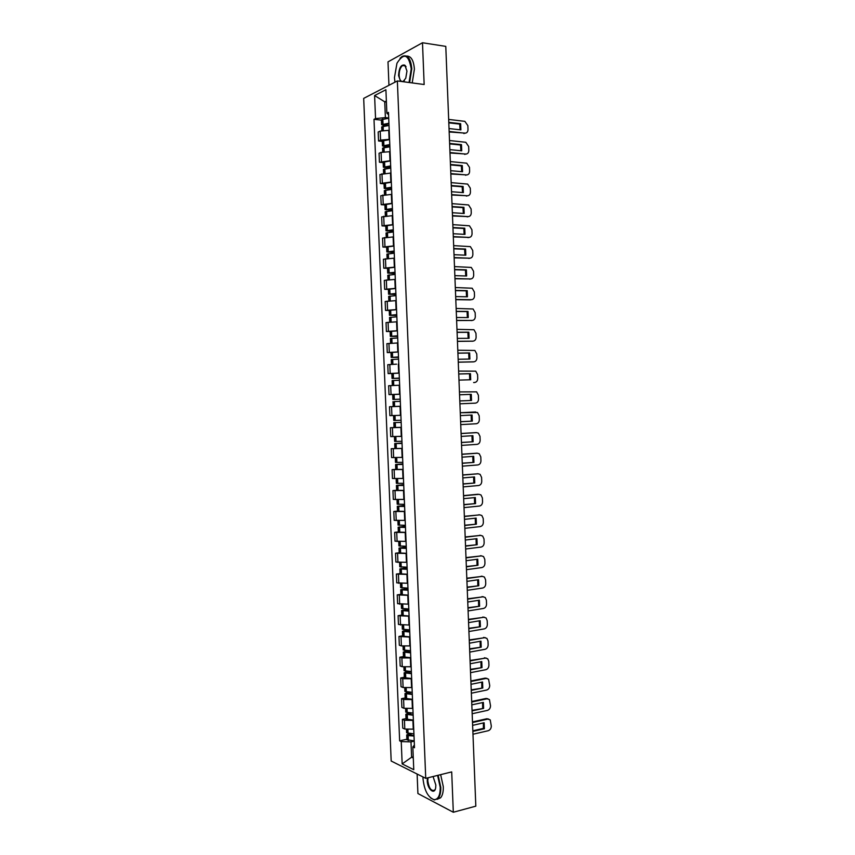 <?xml version="1.0" encoding="UTF-8"?>
<svg xmlns="http://www.w3.org/2000/svg" width="855" height="855" viewBox="0 0 855 855"><rect width="100%" height="100%" fill="white"/><g stroke="black" fill="none" stroke-linecap="round" stroke-linejoin="round"><path stroke-width="1.28" d="M417.122 774.021L417.913 793.526L453.31 812.25L475.818 806.158L445.786 46.384L422.488 42.75L387.999 61.87L388.95 85.297M397.361 80.947L363.685 98.389L391.184 761.025L425.737 778.349L397.361 80.947L424.155 84.517L422.488 42.75M453.31 812.25L451.697 771.905L425.737 778.349M389.217 130.313L380.208 131.082L378.177 132.001L378.551 141L380.582 140.102L389.591 139.354M382.292 141.374L378.551 141M390.094 151.666L381.084 152.404L379.054 153.259L379.428 162.247L390.457 160.697M383.158 162.578L379.428 162.247M390.959 173.009L379.93 174.506L380.304 183.483L391.334 182.03M384.034 183.772L380.304 183.483M391.836 194.331L380.806 195.72L381.18 204.687L392.21 203.34M384.9 204.933L381.18 204.687M392.712 215.62L381.683 216.924L382.046 225.88L393.076 224.63M385.776 226.083L382.046 225.88M393.578 236.899L382.548 238.096L382.922 247.052L393.952 245.887M386.642 247.213L382.922 247.052M394.454 258.146L383.425 259.247L383.788 268.192L394.818 267.134M387.507 268.31L383.788 268.192M395.32 279.382L384.29 280.387L384.665 289.321L395.683 288.359M388.373 289.396L384.665 289.321M396.132 300.597L385.167 301.494L385.53 310.418L396.549 309.563M389.239 310.461L385.53 310.418M397.051 321.779L386.033 322.591L386.396 331.505L397.425 330.735M390.104 331.494L386.396 331.505M397.917 342.951L386.898 343.657L387.262 352.57L398.291 351.897M390.97 352.517L387.262 352.57M396.517 364.155L387.764 364.711L388.138 373.603L399.157 373.037M391.911 373.517L388.138 373.603M399.648 385.22L388.63 385.733L389.004 394.625L400.012 394.155M399.68 394.241L389.004 394.625M400.514 406.328L389.495 406.745L389.869 415.626L395.908 415.466M400.514 406.275L389.495 406.745M401.38 427.415L390.361 427.735L390.724 436.606L401.743 436.328M394.166 427.521L390.361 427.735M402.235 448.469L391.227 448.693L391.59 457.564L402.609 457.372M402.235 448.373L391.227 448.693M403.1 469.513L392.092 469.641L392.456 478.501L403.068 478.437M395.769 469.363L392.092 469.641M403.966 490.535L392.947 490.567L393.311 499.416L404.255 499.427M396.635 490.246L392.947 490.567M404.821 511.536L393.813 511.472L394.176 520.31L405.185 520.406M397.49 511.108L393.813 511.472M405.676 532.515L394.668 532.355L395.031 541.183L406.04 541.375M398.345 531.949L394.668 532.355M406.542 553.463L395.534 553.217L395.897 562.034L406.895 562.323M399.2 552.768L395.534 553.217M407.397 574.4L396.389 574.058L396.752 582.864L407.76 583.26M400.055 573.566L396.389 574.058M408.252 595.315L397.244 594.877L397.607 603.683L408.615 604.164M400.91 594.343L397.244 594.877M409.107 616.209L398.109 615.675L398.462 624.471L409.47 625.048M401.765 615.108L398.109 615.675M409.962 637.093L398.964 636.451L399.328 645.236L401.39 645.91L410.325 645.91M402.62 635.842L398.964 636.451M410.817 657.944L401.882 657.923L399.819 657.217L400.172 665.992L402.245 666.718L411.17 666.761M403.464 656.565L399.819 657.217M411.661 678.774L402.737 678.72L400.674 677.951L401.027 686.715L403.1 687.516L412.024 687.58M404.319 677.256L400.674 677.951M412.516 699.582L403.592 699.497L401.519 698.674L401.882 707.427L403.955 708.282L412.88 708.389M405.163 697.937L401.519 698.674M413.371 720.38L404.447 720.263L402.374 719.365L402.737 728.118L404.81 729.037L413.724 729.165M406.018 718.595L402.374 719.365M386.407 102.012L384.739 101.809L385.391 117.605L388.715 117.979M385.391 117.605L375.548 118.578L374.597 95.546L385.904 89.732L386.866 113.17L388.576 114.709M414.376 745.015L412.837 746.971L414.493 747.74L388.48 112.4L386.866 113.17M412.837 746.971L413.767 769.692L402.16 763.921L401.241 741.584L410.988 741.873L411.618 757.199L413.286 758M375.548 118.578L373.998 119.315L399.648 740.847L401.241 741.584M413.243 756.825L411.618 757.199L402.16 763.921M414.215 741.146L410.988 741.873M386.375 100.997L384.739 101.809L374.597 95.546M381.416 120.138L373.998 119.315M406.862 739.233L399.648 740.847M388.929 123.227L381.608 124.702L386.043 125.664M381.608 124.702L381.405 119.721L388.726 118.225M381.843 130.58L381.693 126.882L389.014 125.418M388.576 125.439L383.371 124.638L388.94 123.665M449.153 131.467L464.842 133.177C466.841 133.156 467.899 131.937 468.006 129.522L467.856 125.642L464.874 121.357L448.672 119.433M449.035 128.56L460.898 129.875L460.663 123.697L448.79 122.34M449.174 131.959L465.601 133.156M460.076 129.778L459.701 124.093L448.811 122.853M459.701 124.093L460.663 123.697M389.805 144.581L382.474 145.959L387.753 146.91M382.474 145.959L382.271 140.989L389.591 139.589M382.719 151.944L382.57 148.139L389.891 146.771M389.891 146.665L384.237 145.906L389.816 144.987M449.987 152.543L465.654 154.06C467.664 154.018 468.711 152.789 468.818 150.384L468.668 146.504L465.804 142.283L449.506 140.519M449.869 149.636L461.721 150.811L461.476 144.634L449.623 143.426M449.997 152.992L466.338 154.05M460.888 150.726L460.524 145.008L449.645 143.897M460.524 145.008L461.476 144.634M390.671 165.913L383.35 167.206L389.741 168.157M383.35 167.206L383.147 162.236L390.468 160.922M383.606 173.287L383.446 169.376L390.767 168.104M390.756 167.826L385.113 167.142L390.692 166.287M450.82 173.597L466.477 174.933C468.476 174.858 469.523 173.618 469.63 171.214L469.481 167.345L466.723 163.187L450.339 161.584M450.703 170.69L462.544 171.727L462.299 165.56L450.457 164.481M450.831 174.003L467.065 174.922M461.7 171.652L461.347 165.902L450.478 164.919M461.347 165.902L462.299 165.56M391.547 187.224L384.226 188.421L391.633 189.34M384.226 188.421L384.023 183.462L391.344 182.243M384.483 194.598L384.312 190.601L391.633 189.415M391.622 188.966L385.979 188.367L391.558 187.555M451.643 194.63L467.29 195.784C469.288 195.688 470.346 194.438 470.442 192.022L470.293 188.153L467.642 184.082L451.173 182.628M451.536 191.723L463.367 192.621L463.121 186.465L451.29 185.524M451.664 195.004L467.792 195.774M462.512 192.557L462.17 186.775L451.301 185.92M462.17 186.775L463.121 186.465M392.413 208.513L385.092 209.625L392.498 210.416M385.092 209.625L384.889 204.666L392.21 203.533M385.349 215.898L385.188 211.794L392.509 210.693M392.477 210.074L386.855 209.561L392.434 208.812M452.477 215.631L468.102 216.604C470.1 216.497 471.158 215.225 471.255 212.82L471.105 208.951L468.561 204.944L452.006 203.65M452.359 212.745L464.18 213.494L463.944 207.348L452.113 206.547M452.487 215.973L468.519 216.604M463.314 213.44L462.983 207.626L452.135 206.899M462.983 207.626L463.944 207.348M393.289 229.781L385.968 230.797L393.353 231.481M385.968 230.797L385.765 225.848L393.086 224.812M386.225 237.177L386.054 232.966L393.375 231.962M393.343 231.171L387.721 230.743L393.3 230.048M453.31 236.632L468.925 237.412C470.913 237.273 471.96 236.001 472.067 233.586L471.917 229.728L469.47 225.795L452.829 224.651M453.193 233.736L465.002 234.356L464.757 228.2L452.947 227.548M453.321 236.921L469.235 237.412M464.126 234.302L463.805 228.467L452.958 227.858M463.805 228.467L464.757 228.2M409.043 82.497L411.234 68.86C408.637 54.207 403.87 52.337 396.955 63.259L394.444 77.677L394.978 82.176M400.022 58.279L402.074 56.462C407.514 54.207 410.763 58.322 411.8 68.806L409.63 82.582M400.589 81.375L398.569 75.518C399.082 67.652 401.177 64.211 404.864 65.183L406.959 71.104L405.762 78.19L403.015 81.695M406.05 66.808L405.11 65.643L402.577 65.546C400.3 67.438 399.146 70.741 399.125 75.454C399.595 80.327 401.113 82.23 403.667 81.161L404.426 80.509M406.574 56.077C411.073 55.949 413.681 60.32 414.397 69.169L412.217 82.924M422.99 776.971L423.011 778.627C424.251 790.255 427.895 797.255 433.955 799.628C438.145 799.596 440.24 795.492 440.229 787.295L437.589 775.399M438.134 775.271L440.785 787.316C440.934 792.446 440.036 796.155 438.091 798.463L434.351 799.949L430.631 797.972M433.068 776.522L435.847 785.093L435.644 788C434.415 795.278 427.35 789.069 427.244 780.754L427.425 777.932M428.024 777.772L427.789 780.775C428.986 788.374 431.294 791.474 434.714 790.073L435.377 789.005M440.646 774.651L443.296 786.675C443.435 791.794 442.537 795.503 440.582 797.811L437.087 799.329M394.155 251.028L386.834 251.958L394.219 252.514M386.834 251.958L386.631 247.01L393.952 246.058M387.101 258.434L386.92 254.127L394.251 253.208M394.208 252.246L388.587 251.894L394.166 251.263M454.133 257.601L469.737 258.199C471.725 258.039 472.772 256.757 472.879 254.341L472.73 250.483L470.378 246.625L453.663 245.631M454.026 254.705L465.815 255.185L465.58 249.04L453.781 248.527M454.144 257.857L469.951 258.199M464.938 255.153L464.618 249.275L453.791 248.805M464.618 249.275L465.58 249.04M395.031 272.253L387.7 273.087L395.074 273.525M387.7 273.087L387.497 268.149L394.828 267.294M387.978 279.66L387.796 275.257L395.117 274.434M395.074 273.301L389.463 273.023L395.031 272.456M454.967 278.548L470.549 278.965C472.537 278.783 473.585 277.48 473.691 275.075L473.542 271.217L471.287 267.433L454.486 266.6M454.849 275.663L466.638 275.994L466.392 269.859L454.604 269.485M454.967 278.762L470.667 278.965M465.74 275.973L465.441 270.073L454.614 269.72M465.441 270.073L466.392 269.859M395.897 293.457L388.576 294.205L395.94 294.526M388.576 294.205L388.373 289.268L395.694 288.498M388.843 300.875L388.662 296.375L395.983 295.627M395.929 294.334L390.329 294.141L395.897 293.628M455.79 299.474L471.362 299.71C473.349 299.507 474.397 298.192 474.504 295.787L474.354 291.94L472.184 288.221L455.32 287.537M455.672 296.589L467.45 296.792L467.215 290.657L455.437 290.422M470.4 299.881L455.801 299.656M466.541 296.781L466.253 290.839L455.437 290.615M466.253 290.839L467.215 290.657M396.763 314.64L389.442 315.303L396.795 315.495M389.442 315.303L389.239 310.365L396.56 309.692M389.72 322.068L389.527 317.462L396.848 316.81M396.795 315.345L391.195 315.238L396.763 314.779M456.613 320.379L472.174 320.443C474.162 320.208 475.209 318.883 475.305 316.478L475.156 312.631L473.082 308.986L456.143 308.452M456.506 317.504L468.262 317.568L468.027 311.444L456.26 311.338M456.623 320.529L472.003 320.465M467.354 317.558L467.065 311.594L456.271 311.498M467.065 311.594L468.027 311.444M397.628 335.801L390.308 336.368L397.65 336.443M390.308 336.368L390.104 331.441L397.425 330.853M390.585 343.24L390.393 338.527L397.714 337.971M397.65 336.336L392.06 336.304L397.628 335.908M457.446 341.273L472.986 341.145C474.963 340.889 476.011 339.553 476.117 337.148L475.968 333.3L473.98 329.731L456.976 329.357M457.329 338.388L469.085 338.313L468.839 332.2L457.083 332.232M397.019 342.962L397.917 342.919M457.446 341.369L472.601 341.188M468.155 338.324L467.877 332.328L457.094 332.36M467.877 332.328L468.839 332.2M398.494 356.941L391.173 357.422L398.516 357.379M391.173 357.422L390.97 352.495L398.291 351.993M391.462 364.39L391.259 359.581L398.58 359.111M398.505 357.305L392.926 357.358L398.494 357.016M458.269 362.135L473.788 361.825C475.775 361.547 476.823 360.201 476.919 357.796L476.769 353.959L474.867 350.465L457.799 350.229M458.152 359.26L469.897 359.047L469.652 352.933L457.906 353.104M458.269 362.199L473.2 361.879M468.957 359.068L468.69 353.03L457.917 353.19M468.69 353.03L469.652 352.933M399.36 378.06L392.039 378.455L399.371 378.284M392.039 378.455L391.836 373.539L399.157 373.122M392.327 385.52L392.124 380.603L399.445 380.229M392.445 385.509L395.758 385.359M399.36 378.252L393.781 378.38L399.36 378.102M473.798 382.548L474.6 382.495C476.588 382.196 477.624 380.838 477.731 378.423L477.582 374.597L475.754 371.166L458.622 371.091M458.975 380.112L470.71 379.759L470.464 373.656L458.729 373.966M469.758 379.791L469.502 373.721L458.74 374.009M469.502 373.721L470.464 373.656M400.226 399.157L392.894 399.467L400.226 399.167M392.894 399.467L392.702 394.55L400.022 394.23M394.689 401.551L400.311 401.326L394.689 401.551M392.99 401.615L393.193 406.531L400.514 406.253M459.915 403.806L475.412 403.143C477.389 402.812 478.426 401.444 478.533 399.039L478.383 395.202L476.63 391.846L459.445 391.921M471.522 400.45L459.798 400.931L471.522 400.45L471.276 394.347L459.563 394.796L471.276 394.347M395.555 401.508L400.311 401.326L395.555 401.508M470.56 400.482L470.314 394.401M401.081 420.233L393.76 420.446L393.557 415.541L400.877 415.306M401.166 422.359L393.845 422.605L401.177 422.402M393.845 422.605L394.048 427.511L401.369 427.329M460.738 424.614L476.214 423.759C478.191 423.417 479.238 422.039 479.334 419.623L479.185 415.797L477.507 412.505L460.268 412.741M460.621 421.697L472.334 421.12L472.088 415.028L460.375 415.605M472.334 421.12L460.621 421.739M474.931 412.014L460.268 412.719M471.372 421.13L471.137 415.081M401.946 441.298L394.625 441.415L394.422 436.616M399.264 436.456L401.743 436.371M402.021 443.04L394.711 443.563L402.032 443.446M461.561 445.391L477.026 444.365C479.003 443.991 480.04 442.601 480.147 440.197L479.997 436.371L478.383 433.154L476.566 432.619L461.091 433.538M461.444 442.452L473.136 441.768L472.901 435.687L461.198 436.403M473.136 441.768L461.444 442.527M402.032 443.382L396.464 443.499L402.021 443.114M475.957 432.609L461.091 433.474M472.174 441.757L471.96 435.74M402.801 462.331L395.48 462.363L395.288 457.671M401.636 457.446L402.609 457.404M402.865 463.859L395.576 464.511L402.897 464.479M395.576 464.511L395.769 469.406L403.1 469.406M462.373 466.157L477.827 464.949C479.805 464.554 480.841 463.154 480.948 460.749L480.799 456.923L479.249 453.77L477.368 453.214L461.914 454.315M462.256 463.175L473.948 462.405L473.713 456.324L462.021 457.179M473.948 462.405L462.266 463.292M402.887 464.383L397.319 464.436L402.876 463.976M476.972 453.193L461.903 454.208M472.986 462.363L472.783 456.388M403.667 483.342L396.346 483.289L396.154 478.715M403.72 484.667L396.431 485.437L403.752 485.49M396.431 485.437L396.635 490.332L403.955 490.407M463.196 486.901L478.629 485.512C480.606 485.095 481.643 483.684 481.75 481.28L481.6 477.464L480.115 474.365L478.169 473.788L462.726 475.07M463.079 483.887L474.76 483.011L474.525 476.94L462.844 477.924M474.76 483.011L463.089 484.037M403.752 485.362L398.184 485.362L403.731 484.817M477.988 473.777L462.726 474.931M473.798 482.947L473.606 477.015M404.522 504.332L397.201 504.194L397.019 499.726M404.575 505.455L397.286 506.342L404.618 506.481M397.286 506.342L397.49 511.226L404.81 511.397M464.019 507.624L479.441 506.053C481.408 505.615 482.444 504.194 482.551 501.789L482.402 497.973L480.98 494.949L478.982 494.34L463.549 495.804M463.891 504.578L475.562 503.606L475.327 497.535L463.666 498.657M475.562 503.606L463.902 504.771M404.607 506.32L399.039 506.267L404.575 505.636M478.009 494.254L463.538 495.622M474.6 503.51L474.429 497.621M405.388 525.301L398.067 525.077L397.885 520.716M405.42 526.22L398.152 527.225L405.473 527.46M398.152 527.225L398.355 532.099L405.676 532.355M464.831 528.326L480.243 526.584C482.209 526.114 483.246 524.681 483.353 522.277L483.203 518.472L481.835 515.501L479.783 514.87L464.372 516.516M464.714 525.237L476.374 524.168L476.139 518.109L464.479 519.37M476.374 524.168L464.725 525.472M405.462 527.257L399.894 527.14L405.43 526.434M479.89 514.87L464.361 516.302M475.412 524.051L475.252 518.205M406.243 546.26L398.922 545.939L398.74 541.685M406.275 546.954L399.007 548.087L406.328 548.408M399.007 548.087L399.21 552.961L406.531 553.303M465.654 549.006L481.044 547.082C483.011 546.601 484.048 545.148 484.144 542.743L484.005 538.939L482.69 536.042L480.585 535.39L465.184 537.207M465.526 545.885L477.176 544.721L476.94 538.661L465.302 540.061M477.176 544.721L465.537 546.153M406.317 548.173L400.749 548.002L406.285 547.221M480.788 535.369L465.173 536.961M476.214 544.571L476.064 538.768M407.098 567.186L399.777 566.79L399.606 562.633M407.119 567.688L399.862 568.928L407.183 569.334M399.862 568.928L400.065 573.801L407.386 574.229M466.467 569.665L481.846 567.57C483.812 567.057 484.849 565.604 484.945 563.199L484.796 559.394L483.535 556.552L481.386 555.889L466.007 557.877M466.338 566.512L477.988 565.251L477.753 559.202L466.114 560.73M477.988 565.251L466.36 566.822M407.172 569.077L401.604 568.842L407.13 567.977M481.686 555.868L465.996 557.588M477.015 565.08L476.887 559.309M407.953 588.101L400.632 587.609L400.471 583.57M407.963 588.39L400.717 589.747L408.038 590.239M400.717 589.747L400.92 594.61L408.241 595.133M467.279 590.313L482.648 588.037C484.614 587.503 485.64 586.028 485.747 583.623L485.597 579.829L484.39 577.039L482.188 576.356L466.819 578.536M467.161 587.118L478.789 585.761L478.554 579.711L466.926 581.379M478.789 585.761L467.172 587.46M408.027 589.95L402.459 589.661L407.985 588.721M482.583 576.334L466.809 578.204M477.827 585.557L477.699 579.84M408.808 608.984L401.487 608.407L401.326 604.474M408.808 609.07L401.572 610.545L408.893 611.122M401.572 610.545L401.775 615.408L409.096 616.006M468.102 610.93L483.449 608.471C485.405 607.926 486.442 606.441 486.548 604.036L486.399 600.242L485.234 597.517L482.99 596.811L467.632 599.163M467.974 607.702L479.591 606.248L479.356 600.21L467.749 602.005M479.591 606.248L467.984 608.087M408.882 610.801L403.314 610.459L408.829 609.433M483.481 596.779L467.621 598.799M478.629 606.024L478.522 600.338M409.663 629.857L402.342 629.195L402.181 625.358M408.765 629.879L402.427 631.321L409.748 631.995M402.427 631.321L402.63 636.184L409.951 636.868M468.914 631.524L484.251 628.895C486.206 628.329 487.243 626.833 487.339 624.428L487.19 620.634L486.078 617.962L483.791 617.246L468.444 619.779M468.786 628.275L480.392 626.726L480.157 620.687L468.561 622.622M480.392 626.726L468.797 628.692M409.737 631.631L404.169 631.236L409.673 630.135M484.368 617.214L468.433 619.373M479.431 626.469L479.334 620.826M410.518 650.698L403.197 649.95L403.047 646.23M408.487 650.73L403.282 652.076L410.603 652.835M403.282 652.076L403.485 656.929L410.806 657.709M469.726 652.109L485.042 649.308C487.008 648.71 488.034 647.203 488.141 644.798L487.991 641.004L486.912 638.386L484.593 637.67L469.267 640.374M469.598 648.817L481.205 647.171L480.959 641.143L469.374 643.206M481.205 647.171L469.619 649.276M410.592 652.451L405.024 651.991L410.518 650.815M485.255 637.627L469.245 639.935M480.232 646.893L480.147 641.293M411.373 671.528L404.052 670.694L403.902 667.071M408.487 671.528L404.137 672.821L411.458 673.665M404.137 672.821L404.33 677.662L411.661 678.528M470.539 672.671L485.843 669.689C487.799 669.07 488.825 667.552 488.932 665.147L488.782 661.364L487.745 658.799L485.394 658.061L470.079 660.947M470.41 669.347L482.006 667.605L481.76 661.578L470.186 663.779M482.006 667.605L470.432 669.839M411.437 673.238L405.869 672.735L411.031 671.538M486.132 658.029L470.058 660.466M481.034 667.295L480.959 661.727M412.217 692.326L404.896 691.406L404.757 687.901M408.679 692.293L404.981 693.533L412.313 694.463M404.981 693.533L405.185 698.375L412.505 699.326M471.351 693.213L486.645 690.049C488.6 689.408 489.626 687.88 489.723 685.475L488.579 679.18L486.185 678.432L470.891 681.499M471.223 689.846L482.797 688.008L482.562 681.991L470.998 684.321M482.797 688.008L471.244 690.38M412.292 694.014L406.724 693.448L410.977 692.358M487.019 678.4L485.213 678.111L470.87 680.975M481.835 687.677L481.771 682.151M413.072 713.113L405.751 712.108L405.612 708.71M409 713.027L405.836 714.235L413.157 715.25M405.836 714.235L406.04 719.066L413.36 720.102M472.163 713.733L487.436 710.398C489.391 709.736 490.417 708.197 490.524 705.792L489.413 699.55L486.987 698.792L471.704 702.03M472.024 710.334L483.599 708.4L483.364 702.393L471.81 704.851M483.599 708.4L472.046 710.9M413.136 714.759L407.579 714.139L411.127 713.134M487.884 698.759L486.014 698.45L471.682 701.474M482.637 708.036L482.583 702.554M413.916 733.879L406.595 732.788L406.467 729.486M409.417 733.729L406.691 734.905L407.995 735.621L414.012 736.005M406.691 734.905L406.884 739.746L414.205 740.868M472.975 734.231L488.237 730.726C490.182 730.031 491.208 728.481 491.315 726.077L490.246 719.889L487.778 719.13L472.505 722.539M472.836 730.801L483.428 728.385L484.4 728.77L484.165 722.764L472.623 725.361M484.4 728.77L472.858 731.41M413.991 735.492L408.423 734.819L411.415 733.879M488.761 719.087L486.805 718.756L472.484 721.951M483.428 728.385L483.396 722.935M413.264 729.272L412.901 720.476M412.409 708.485L412.057 699.679M411.565 687.677L411.202 678.859M410.71 666.847L410.347 658.029M409.855 645.995L409.492 637.167M409 625.123L408.637 616.284M408.145 604.229L407.782 595.39M407.29 583.324L406.927 574.464M406.435 562.387L406.072 553.527M405.569 541.439L405.206 532.558M404.714 520.46L404.351 511.579M403.859 499.459L403.496 490.578M402.994 478.447L402.63 469.545M402.139 457.414L401.765 448.501M401.273 436.349L400.91 427.436M400.407 415.274L400.044 406.349M399.541 394.166L399.178 385.242M398.676 373.047L398.312 364.102M397.81 351.907L397.447 342.951M396.944 330.735L396.581 321.779M396.079 309.553L395.715 300.586M395.213 288.349L394.85 279.371M394.347 267.123L393.973 258.135M393.471 245.866L393.108 236.878M392.605 224.598L392.231 215.599M391.729 203.308L391.366 194.288M390.853 181.997L390.489 172.967M389.987 160.655L389.613 151.624M389.111 139.301L388.736 130.259M403.955 708.282L403.592 699.497M403.1 687.516L402.737 678.72M402.245 666.718L401.882 657.923M401.39 645.91L401.027 637.093M400.535 625.069L400.172 616.252M399.67 604.218L399.306 595.39M398.815 583.345L398.451 574.507M397.949 562.451L397.586 553.602M397.094 541.525L396.731 532.676M396.228 520.588L395.865 511.728M395.373 499.63L394.999 490.759M394.508 478.65L394.144 469.769M393.642 457.649L393.279 448.757M392.776 436.627L392.413 427.735M391.911 415.583L391.547 406.681M391.045 394.529L390.682 385.605M390.179 373.443L389.805 364.508M389.314 352.335L388.94 343.4M388.437 331.206L388.074 322.26M387.572 310.055L387.197 301.099M386.695 288.894L386.332 279.927M385.829 267.701L385.455 258.723M384.953 246.486L384.59 237.508M384.077 225.25L383.713 216.262M383.211 204.003L382.837 195.004M382.335 182.724L381.961 173.715M381.458 161.424L381.084 152.404M380.582 140.102L380.208 131.082M404.81 729.037L404.447 720.263M383.019 123.964L382.816 118.973M382.869 123.996L382.666 119.005M383.136 130.355L382.955 126.187M384.205 124.969L384.184 124.264M383.286 130.334L383.115 126.155M463.88 133.562L464.842 133.177M383.895 145.275L383.692 140.295M383.745 145.318L383.542 140.327M384.013 151.73L383.831 147.498M385.081 146.205L385.049 145.542M384.162 151.72L383.991 147.466M464.703 154.424L465.654 154.06M384.771 166.575L384.568 161.595M384.622 166.607L384.419 161.627M384.889 173.084L384.707 168.788M385.947 167.409L385.926 166.811M385.039 173.073L384.857 168.756M465.515 175.264L466.477 174.933M385.648 187.844L385.445 182.874M385.498 187.876L385.284 182.895M385.765 194.416L385.584 190.056M386.823 188.602L386.802 188.057M385.915 194.406L385.733 190.024M466.328 196.084L467.29 195.784M386.513 209.101L386.31 204.131M386.364 209.122L386.161 204.153M386.642 215.727L386.46 211.303M386.791 215.717L386.61 211.271M467.151 216.881L468.102 216.604M387.39 230.326L387.187 225.357M387.24 230.348L387.037 225.389M387.507 237.027L387.326 232.528M387.668 237.006L387.475 232.507M467.963 237.658L468.925 237.412M388.255 251.53L388.052 246.571M388.106 251.552L387.903 246.593M388.384 258.296L388.202 253.732M388.533 258.274L388.352 253.711M468.775 258.424L469.737 258.199M389.132 272.724L388.929 267.765M388.982 272.745L388.779 267.786M389.26 279.542L389.068 274.915M389.41 279.521L389.217 274.893M469.587 279.158L470.549 278.965M389.998 293.885L389.795 288.937M389.848 293.906L389.645 288.958M390.126 300.768L389.933 296.076M390.286 300.757L390.094 296.054M390.874 315.035L390.671 310.087M390.714 315.046L390.511 310.098M391.002 321.972L390.81 317.216M391.152 321.961L390.959 317.205M471.212 320.582L472.174 320.443M391.74 336.154L391.537 331.216M391.579 336.165L391.387 331.227M391.868 343.154L391.676 338.334M392.028 343.144L391.825 338.324M472.024 341.252L472.986 341.145M392.605 357.262L392.402 352.324M392.456 357.272L392.253 352.335M392.744 364.316L392.541 359.431M392.894 364.305L392.691 359.421M472.826 361.911L473.788 361.825M393.471 378.338L393.268 373.411M393.321 378.348L393.118 373.421M393.61 385.434L393.407 380.507M393.76 385.434L393.557 380.496M473.638 382.548L474.6 382.495M394.337 399.403L394.134 394.476M394.187 399.403L393.984 394.476M394.476 406.488L394.273 401.561M394.625 406.478L394.422 401.561M395.202 420.436L394.999 415.519M395.042 420.446L394.839 415.519M395.341 427.521L395.138 422.594M395.491 427.511L395.288 422.594M474.792 412.024L475.754 412.003M396.057 441.458L395.865 436.584M395.908 441.458L395.705 436.595M396.196 448.522L395.993 443.617M396.357 448.522L396.154 443.617M475.594 432.609L476.566 432.619M396.923 462.459L396.731 457.66M396.773 462.459L396.57 457.66M397.062 469.513L396.859 464.607M397.212 469.513L397.009 464.607M476.406 453.182L477.368 453.214M397.789 483.428L397.586 478.704M397.628 483.428L397.436 478.704M397.928 490.481L397.725 485.576M398.077 490.481L397.874 485.576M477.208 473.723L478.169 473.788M398.644 504.386L398.451 499.726M398.494 504.386L398.302 499.737M398.783 511.429L398.58 506.534M398.932 511.429L398.729 506.534M399.509 525.323L399.317 520.738M399.349 525.312L399.167 520.738M399.638 532.355L399.445 527.46M399.798 532.366L399.595 527.471M478.811 514.763L479.783 514.87M400.364 546.238L400.183 541.717M400.215 546.227L400.022 541.717M400.503 553.26L400.3 548.365M400.653 553.27L400.45 548.376M479.623 535.251L480.585 535.39M401.219 567.132L401.038 562.686M401.07 567.122L400.888 562.686M401.358 574.143L401.155 569.259M401.508 574.154L401.316 569.27M480.425 555.718L481.386 555.889M402.074 588.005L401.903 583.634M401.925 587.984L401.754 583.623M402.213 595.005L402.021 590.121M402.363 595.016L402.171 590.142M481.226 576.174L482.188 576.356M402.94 608.856L402.758 604.549M402.78 608.835L402.609 604.549M403.068 615.846L402.876 610.972M403.229 615.867L403.026 610.994M404.148 610.694L404.126 610.16M482.017 596.598L482.99 596.811M403.795 629.686L403.613 625.454M403.635 629.665L403.464 625.454M403.923 636.665L403.731 631.802M404.084 636.686L403.881 631.813M405.003 631.492L404.971 630.915M482.819 617.011L483.791 617.246M404.65 650.495L404.479 646.337M404.49 650.473L404.33 646.327M404.778 657.474L404.586 652.611M404.939 657.495L404.736 652.622M405.847 652.28L405.826 651.638M483.62 637.392L484.593 637.67M405.505 671.282L405.334 667.199M405.345 671.261L405.185 667.189M405.633 678.25L405.441 673.387M405.783 678.272L405.591 673.409M406.702 673.035L406.681 672.351M484.422 657.762L485.394 658.061M406.349 692.048L406.189 688.04M406.2 692.026L406.04 688.029M406.488 699.016L406.285 694.153M406.638 699.037L406.446 694.175M407.557 693.779L407.525 693.042M485.213 678.111L486.185 678.432M407.204 712.803L407.044 708.848M407.055 712.771L406.895 708.848M407.343 719.75L407.14 714.898M407.493 719.771L407.29 714.93M408.401 714.502L408.369 713.711M486.014 698.45L486.987 698.792M408.059 733.526L407.899 729.646M407.91 733.494L407.75 729.636M408.188 740.473L407.995 735.621M408.348 740.494L408.145 735.653M409.256 735.204L409.224 734.36M486.805 718.756L487.778 719.13M402.577 65.546L405.58 65.974M440.582 797.811L438.091 798.463M394.914 448.469L394.711 443.563"/></g></svg>
